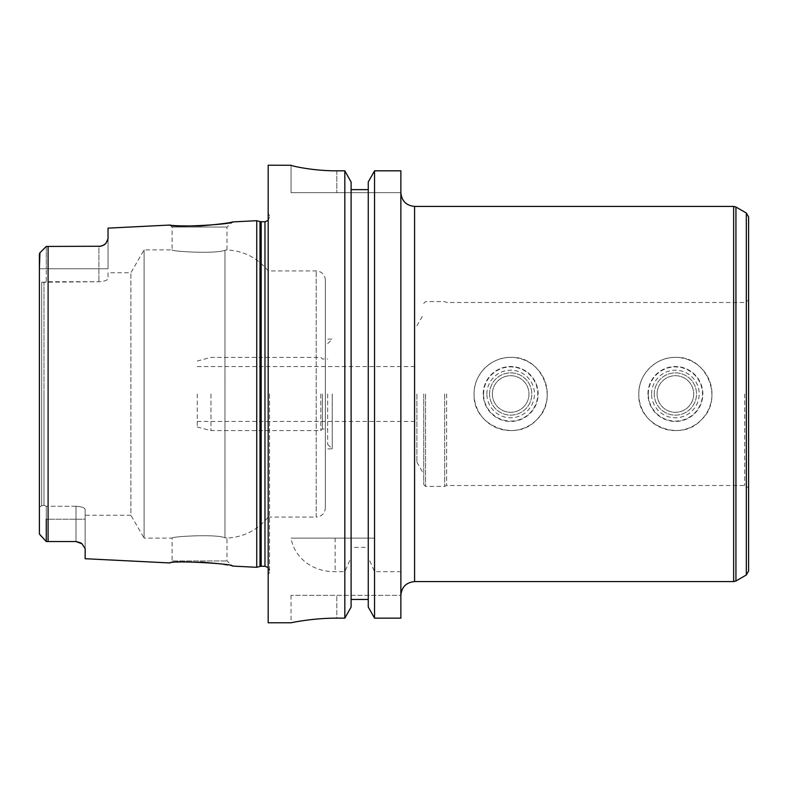 <?xml version="1.0" encoding="UTF-8"?>
<svg xmlns="http://www.w3.org/2000/svg" width="788" height="788" viewBox="0 0 788 788"><rect width="100%" height="100%" fill="white"/><g stroke="black" fill="none" stroke-linecap="round" stroke-linejoin="round"><path stroke-width="0.59" stroke-dasharray="3.94 2.96" d="M675.395 357.397C706.816 355.654 724.517 398.935 701.271 419.886C680.349 443.092 637.078 425.481 638.792 394A36.603 36.603 0 0 1 693.696 362.303A36.603 36.603 0 0 1 693.696 425.697A36.603 36.603 0 0 1 638.792 394C638.438 374.251 655.675 357.043 675.395 357.397C655.803 356.925 638.319 374.408 638.792 394A36.603 36.603 0 0 1 693.696 362.303A36.603 36.603 0 0 1 693.696 425.697A36.603 36.603 0 0 1 638.792 394C637.108 425.362 680.31 443.201 701.271 419.886C724.596 398.915 706.757 355.713 675.395 357.397M647.943 394A27.452 27.452 0 0 1 689.116 370.222A27.452 27.452 0 0 1 689.116 417.778A27.452 27.452 0 0 1 647.943 394A27.452 27.452 0 0 1 689.116 370.222A27.452 27.452 0 0 1 689.116 417.778A27.452 27.452 0 0 1 647.943 394A27.452 27.452 0 0 1 689.116 370.222A27.452 27.452 0 0 1 689.116 417.778A27.452 27.452 0 0 1 647.943 394M648.297 394A27.097 27.097 0 0 1 688.939 370.537A27.097 27.097 0 0 1 688.939 417.463A27.097 27.097 0 0 1 648.297 394M657.094 394A18.301 18.301 0 0 1 684.545 378.151A18.301 18.301 0 0 1 684.545 409.849A18.301 18.301 0 0 1 657.094 394A18.301 18.301 0 0 1 684.545 378.151A18.301 18.301 0 0 1 684.545 409.849A18.301 18.301 0 0 1 657.094 394M654.257 394A21.138 21.138 0 0 1 685.954 375.699A21.138 21.138 0 0 1 685.954 412.301A21.138 21.138 0 0 1 654.257 394A21.138 21.138 0 0 1 685.954 375.699A21.138 21.138 0 0 1 685.954 412.301A21.138 21.138 0 0 1 654.257 394M510.673 357.397C542.095 355.654 559.795 398.935 536.559 419.886C515.638 443.092 472.367 425.481 474.071 394A36.603 36.603 0 0 1 528.975 362.303A36.603 36.603 0 0 1 528.975 425.697A36.603 36.603 0 0 1 474.071 394C473.726 374.251 490.954 357.043 510.673 357.397C491.091 356.925 473.598 374.408 474.071 394A36.603 36.603 0 0 1 528.975 362.303A36.603 36.603 0 0 1 528.975 425.697A36.603 36.603 0 0 1 474.071 394C472.386 425.362 515.588 443.201 536.559 419.886C559.874 398.915 542.036 355.713 510.673 357.397M483.221 394A27.452 27.452 0 0 1 524.404 370.222A27.452 27.452 0 0 1 524.404 417.778A27.452 27.452 0 0 1 483.221 394A27.452 27.452 0 0 1 524.404 370.222A27.452 27.452 0 0 1 524.404 417.778A27.452 27.452 0 0 1 483.221 394A27.452 27.452 0 0 1 524.404 370.222A27.452 27.452 0 0 1 524.404 417.778A27.452 27.452 0 0 1 483.221 394M483.586 394A27.097 27.097 0 0 1 524.217 370.537A27.097 27.097 0 0 1 524.217 417.463A27.097 27.097 0 0 1 483.586 394M492.372 394A18.301 18.301 0 0 1 519.824 378.151A18.301 18.301 0 0 1 519.824 409.849A18.301 18.301 0 0 1 492.372 394A18.301 18.301 0 0 1 519.824 378.151A18.301 18.301 0 0 1 519.824 409.849A18.301 18.301 0 0 1 492.372 394M489.545 394A21.138 21.138 0 0 1 521.242 375.699A21.138 21.138 0 0 1 521.242 412.301A21.138 21.138 0 0 1 489.545 394A21.138 21.138 0 0 1 521.242 375.699A21.138 21.138 0 0 1 521.242 412.301A21.138 21.138 0 0 1 489.545 394M748.6 571.024L748.6 216.976M748.6 394L748.6 487.802L748.6 394M744.64 394L744.64 485.506L744.64 394M446.619 394L446.619 485.506L446.619 394M444.659 394L444.659 486.423L444.659 394M423.737 394L423.737 484.59L423.737 394M416.882 394L416.882 462.182L416.882 394M400.865 595.324L400.865 192.676L400.865 618.156L400.865 595.324L291.048 595.324L400.865 595.324M291.048 165.273L291.048 192.676L400.865 192.676L400.865 170.829L400.865 192.676L291.048 192.676L291.048 165.224M374.546 571.664L374.546 618.156L400.865 618.156L400.865 170.829L374.546 170.829L374.546 538.125L291.048 538.125C293.845 555.353 309.822 571.793 335.146 571.664L344.829 571.664L351.103 557.421L351.103 547.384L368.262 547.384L368.262 557.421L374.546 571.664L400.865 571.664M374.546 538.125L291.048 538.125M374.546 618.156L368.262 607.036L368.262 557.421M368.262 547.384L368.262 181.998L368.262 538.125L368.262 181.998L374.546 170.829M368.262 599.441L351.103 599.441L351.103 547.384M336.811 170.829L336.811 192.676L336.811 170.829L344.829 170.829L351.103 181.998L351.103 557.421M351.103 599.441L351.103 607.036L344.829 618.156L344.829 571.664M344.829 618.156L336.811 618.156C312.324 618.038 290.467 622.914 291.048 622.776C290.467 622.914 312.324 618.038 336.811 618.156L336.811 595.324L336.811 618.156M268.176 622.776L268.176 165.224M344.829 538.125L344.829 170.829M200.861 562.08C182.54 561.933 172.208 562.218 169.883 562.957L172.089 560.957L226.993 560.957L172.089 560.957L172.089 538.125L144.106 538.125L144.106 249.875L144.106 538.125L130.897 515.254L130.897 272.746L130.897 515.254L85.153 515.254L85.153 509.58L85.153 515.254M325.365 507.925L325.365 280.075L325.365 507.925C324.823 513.49 321.78 516.534 316.215 517.076L316.215 270.924L316.215 517.076L268.176 517.076L268.176 270.924L268.176 517.076C257.528 530.127 243.807 537.13 226.993 538.086L226.993 560.957L232.677 566.089L216.877 563.499M224.954 537.751C227.673 538.204 227.673 538.204 224.954 537.751C227.673 538.204 227.673 538.204 224.954 537.751C215.528 533.781 170.415 536.618 172.089 538.125C170.415 536.618 215.528 533.781 224.954 537.751C215.528 533.781 170.415 536.618 172.089 538.125C170.415 536.618 215.528 533.781 224.954 537.751L224.954 250.249C227.673 249.796 227.673 249.796 224.954 250.249C227.673 249.796 227.673 249.796 224.954 250.249C215.528 254.219 170.415 251.382 172.089 249.875C170.415 251.382 215.528 254.219 224.954 250.249C215.528 254.219 170.415 251.382 172.089 249.875C170.415 251.382 215.528 254.219 224.954 250.249L224.954 537.751M108.035 272.746L108.035 278.42C107.582 280.282 104.538 281.385 98.884 281.73C104.538 281.385 107.582 280.282 108.035 278.42L108.035 272.746L130.897 272.746L144.106 249.875L172.089 249.875L172.089 227.042L226.993 227.042L172.089 227.042L169.883 225.043M46.265 281.73L43.98 282.695L39.4 280.794L39.4 268.767L39.4 280.794L41.685 282.262L98.884 281.73L46.265 281.73L46.265 268.767L46.265 281.73M39.932 252.771L46.265 246.437L39.932 252.771L46.265 246.437L46.265 268.767L46.265 246.437L98.884 246.437A9.151 9.151 0 0 0 100.716 246.25A9.151 9.151 0 0 1 98.884 246.437L98.884 281.73L98.884 246.437L46.265 246.437L98.884 246.437M43.98 394L43.98 505.305L46.265 506.27L43.98 505.305L43.98 282.695L43.98 394M76.003 506.27L46.265 506.27L76.003 506.27C81.657 506.615 84.71 507.718 85.153 509.58C84.71 507.718 81.657 506.615 76.003 506.27L76.003 541.563L46.265 541.563L76.003 541.563L76.003 506.27M41.685 505.738L43.98 505.305L41.685 505.738L41.685 282.262L41.685 505.738L39.4 507.206L41.685 505.738M39.4 507.206L39.4 280.794L39.4 507.206M39.4 533.988L39.4 254.012L39.4 268.767L108.035 268.767L108.035 238.794L108.035 268.767L39.4 268.767M76.416 541.573A9.151 9.151 0 0 1 77.697 541.72A9.151 9.151 0 0 0 76.003 541.563L46.265 541.563L39.932 535.229L46.265 541.563L46.265 506.27L46.265 519.233L85.153 519.233L85.153 509.58L85.153 548.606L85.153 519.233L46.265 519.233M100.834 246.23A9.151 9.151 0 0 0 104.085 244.822A9.151 9.151 0 0 1 100.834 246.23L100.716 246.25M108.035 228.136L107.71 240.291M106.124 242.881L104.085 244.822M81.991 543.799L80.809 542.922A9.151 9.151 0 0 0 77.795 541.74A9.151 9.151 0 0 1 81.991 543.799L85.153 548.606L85.153 558.722M256.74 567.301L256.74 220.699M197.256 394L197.256 426.968L197.256 394M210.977 394L210.977 430.603L210.977 394M320.795 394L320.795 430.603L320.795 394M322.371 394L322.371 429.007L322.371 394M327.66 394L327.66 444.334L327.66 394M332.231 394L332.231 448.904L332.231 394M269.545 394L269.545 572.019L269.545 394M268.176 394L268.176 574.964L268.176 394M651.597 394A23.788 23.788 0 0 1 687.284 373.394A23.788 23.788 0 0 1 687.284 414.606A23.788 23.788 0 0 1 651.597 394M486.885 394A23.788 23.788 0 0 1 522.572 373.394A23.788 23.788 0 0 1 522.572 414.606A23.788 23.788 0 0 1 486.885 394M735.933 580.983L735.933 207.017M733.648 581.593L733.648 206.407M746.315 574.994L746.315 213.006M425.569 394L425.569 486.423L425.569 394M414.586 581.593L414.586 206.407M335.146 538.125L335.146 571.664M48.098 541.563L48.098 246.437M260.001 566.424L260.001 221.576M261.183 566.267L261.183 221.733M264.975 566.267L264.975 221.733M423.737 484.59L425.569 486.423L444.659 486.423L446.619 485.506L744.64 485.506L748.6 487.802M423.737 303.41L425.569 301.577L444.659 301.577L446.619 302.494L744.64 302.494L748.6 300.198M416.882 462.182L423.737 474.071M416.882 325.818L423.737 313.929M291.048 595.324L291.048 622.776M325.365 280.075C324.823 274.51 321.78 271.466 316.215 270.924L268.176 270.924C257.528 257.873 243.807 250.87 226.993 249.914L226.993 227.042L232.677 221.911M197.256 421.452L416.882 421.452M197.256 366.548L416.882 366.548M197.256 426.968L210.977 430.603L320.795 430.603L322.371 429.007L327.66 429.007M197.256 361.032L210.977 357.397L320.795 357.397L322.371 358.993L327.66 358.993M327.66 444.334L332.231 448.904L325.365 448.904M327.66 343.666L332.231 339.096L325.365 339.096M268.176 567.577L269.545 570.847M268.176 220.423L269.545 217.153M269.545 215.981L268.176 213.036M269.545 572.019L268.176 574.964"/><path stroke-width="1.18" d="M746.315 574.994L746.315 213.006L748.6 216.976L748.6 571.024L746.315 574.994L735.933 580.983L733.648 581.593L733.648 206.407L735.933 207.017L735.933 580.983M400.865 595.324C401.673 586.981 406.253 582.411 414.586 581.593L414.586 206.407C406.253 205.589 401.673 201.019 400.865 192.676M374.546 170.829L400.865 170.829L400.865 618.156L374.546 618.156L368.262 607.036L368.262 181.998L374.546 170.829L374.546 618.156M351.103 189.632L368.262 189.632L351.103 189.632M336.811 618.156C312.324 618.038 290.467 622.914 291.048 622.776C290.467 622.914 312.324 618.038 336.811 618.156L344.829 618.156L351.103 607.036L351.103 181.998L344.829 170.829L344.829 618.156M344.829 170.829L336.811 170.829C312.294 170.947 290.476 165.618 291.048 165.273L268.176 165.224L268.176 622.776L291.048 622.776M291.048 165.273C290.476 165.618 312.294 170.947 336.811 170.829M351.103 599.441L368.262 599.441M81.991 543.799L76.003 541.563L80.809 542.922A9.151 9.151 0 0 1 81.991 543.799L85.153 548.606L85.153 558.722L169.883 562.957C169.4 560.209 233.228 563.499 232.677 566.089L256.74 567.301L256.74 220.699L232.677 221.911C230.165 222.896 219.556 224.225 200.861 225.92C182.54 226.067 172.208 225.782 169.883 225.043C169.4 227.791 233.228 224.501 232.677 221.911M216.877 563.499L200.861 562.08M39.4 268.767L39.932 252.771L39.4 254.012L39.4 533.988L46.265 541.563L76.003 541.563A9.151 9.151 0 0 1 76.416 541.573M100.716 246.25A9.151 9.151 0 0 0 100.834 246.23A9.151 9.151 0 0 1 100.716 246.25L46.265 246.437L39.932 252.771M46.265 519.233L46.265 541.563L39.4 533.988L39.4 519.233L39.4 533.988M98.884 246.437C102.745 245.895 105.159 244.713 106.124 242.881A9.151 9.151 0 0 1 104.085 244.822A9.151 9.151 0 0 0 106.124 242.881L108.035 238.794L108.035 228.136L169.883 225.043M107.71 240.291L106.124 242.881M104.085 244.822L100.834 246.23M48.098 246.437L48.098 541.563M260.001 566.424L261.183 566.267L261.183 221.733L260.001 221.576L260.001 566.424L256.74 567.301M261.183 221.733L264.975 221.733L264.975 566.267L268.176 567.577M746.315 213.006L735.933 207.017M414.586 581.593L733.648 581.593M414.586 206.407L733.648 206.407M260.001 221.576L256.74 220.699M261.183 566.267L264.975 566.267M264.975 221.733L268.176 220.423"/></g></svg>
